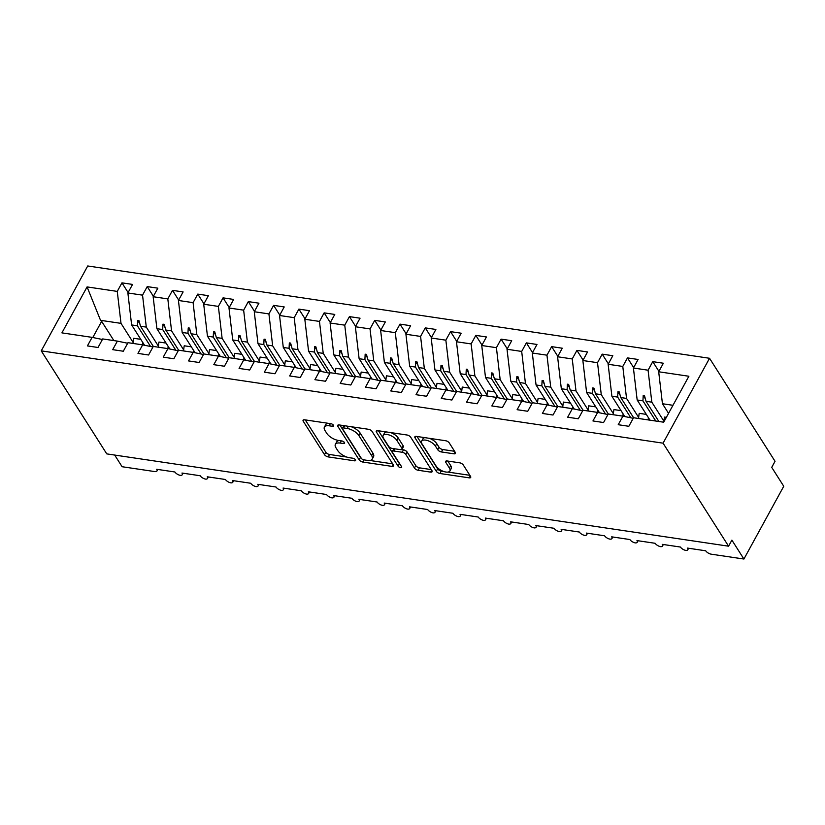 <?xml version="1.0" encoding="UTF-8"?>
<svg xmlns="http://www.w3.org/2000/svg" width="825" height="825" viewBox="0 0 825 825"><rect width="100%" height="100%" fill="white"/><g stroke="black" fill="none" stroke-linecap="round" stroke-linejoin="round"><path stroke-width="1.24" d="M333.496 425.267A2.124 0.959 -151.3 0 0 330.938 423.71L304.569 419.791A3.042 1.372 -151.3 0 0 303.084 420.193A3.042 1.372 -151.3 0 0 303.27 421.286L324.514 454.678A3.042 1.372 -151.3 0 0 328.175 456.906L354.533 460.824A2.124 0.959 -151.3 0 0 355.575 460.546A2.124 0.959 -151.3 0 0 355.441 459.783A2.124 0.959 -151.3 0 0 352.883 458.226L349.47 457.72A9.735 4.383 -151.3 0 1 337.755 450.605L335.981 447.82A9.735 4.383 -151.3 0 1 335.383 444.324A9.735 4.383 -151.3 0 1 340.147 443.056L343.561 443.561A2.124 0.959 -151.3 0 0 344.603 443.283A2.124 0.959 -151.3 0 0 344.468 442.52A2.124 0.959 -151.3 0 0 341.911 440.963L338.498 440.457A9.735 4.383 -151.3 0 1 326.782 433.342L325.009 430.557A9.735 4.383 -151.3 0 1 324.411 427.061A9.735 4.383 -151.3 0 1 329.175 425.803L332.588 426.308A2.124 0.959 -151.3 0 0 333.63 426.03A2.124 0.959 -151.3 0 0 333.496 425.267M453.936 453.812A3.042 1.372 -151.3 0 0 455.431 453.42A3.042 1.372 -151.3 0 0 455.245 452.327L449.285 442.963A3.042 1.372 -151.3 0 0 445.624 440.736L416.347 436.384A3.042 1.372 -151.3 0 0 414.862 436.786A3.042 1.372 -151.3 0 0 415.047 437.879L436.281 471.271A3.042 1.372 -151.3 0 0 439.942 473.498L469.219 477.85A3.042 1.372 -151.3 0 0 470.704 477.448A3.042 1.372 -151.3 0 0 470.518 476.355L463.32 465.042A3.042 1.372 -151.3 0 0 459.659 462.815L447.129 460.958A3.042 1.372 -151.3 0 0 445.644 461.35A3.042 1.372 -151.3 0 0 445.83 462.443L449.398 468.053A8.137 3.671 -151.3 0 1 449.903 470.982A8.137 3.671 -151.3 0 1 443.51 471.415A8.137 3.671 -151.3 0 1 436.126 466.084L422.142 444.097A8.137 3.671 -151.3 0 1 421.647 441.179A8.137 3.671 -151.3 0 1 428.041 440.736A8.137 3.671 -151.3 0 1 435.414 446.067L437.745 449.728A3.042 1.372 -151.3 0 0 441.406 451.956L453.936 453.812L454.977 451.914M41.25 350.862L663.063 443.169L709.541 358.277L87.728 265.97L41.25 350.862L106.765 453.884L728.568 546.191L731.888 540.127L743.913 559.03L711.305 554.194A4.651 2.093 28.7 0 1 705.715 550.791L687.514 548.089A4.651 2.093 -151.3 0 1 687.792 549.759A4.651 2.093 -151.3 0 1 685.771 550.399A4.651 2.093 28.7 0 1 680.429 547.047L662.238 544.345A4.651 2.093 -151.3 0 1 662.516 546.006A4.651 2.093 -151.3 0 1 660.495 546.645A4.651 2.093 28.7 0 1 655.153 543.293L636.962 540.592A4.651 2.093 -151.3 0 1 637.24 542.262A4.651 2.093 -151.3 0 1 635.219 542.891A4.651 2.093 28.7 0 1 629.877 539.54L611.686 536.838A4.651 2.093 -151.3 0 1 611.964 538.508A4.651 2.093 -151.3 0 1 609.943 539.137A4.651 2.093 28.7 0 1 604.601 535.786L586.4 533.084A4.651 2.093 -151.3 0 1 586.688 534.755A4.651 2.093 -151.3 0 1 584.667 535.384A4.651 2.093 28.7 0 1 579.325 532.032L561.124 529.33A4.651 2.093 -151.3 0 1 561.413 531.001A4.651 2.093 -151.3 0 1 559.391 531.64A4.651 2.093 28.7 0 1 554.049 528.278L535.848 525.577A4.651 2.093 -151.3 0 1 536.137 527.247A4.651 2.093 -151.3 0 1 534.115 527.887A4.651 2.093 28.7 0 1 528.773 524.525L510.572 521.823A4.651 2.093 -151.3 0 1 510.861 523.493A4.651 2.093 -151.3 0 1 508.829 524.133A4.651 2.093 28.7 0 1 503.498 520.781L485.296 518.079A4.651 2.093 -151.3 0 1 485.585 519.74A4.651 2.093 -151.3 0 1 483.553 520.379A4.651 2.093 28.7 0 1 478.222 517.028L460.02 514.326A4.651 2.093 -151.3 0 1 460.309 515.986A4.651 2.093 -151.3 0 1 458.277 516.625A4.651 2.093 28.7 0 1 452.946 513.274L434.744 510.572A4.651 2.093 -151.3 0 1 435.033 512.243A4.651 2.093 -151.3 0 1 433.001 512.872A4.651 2.093 28.7 0 1 427.67 509.52L409.468 506.818A4.651 2.093 -151.3 0 1 409.747 508.489A4.651 2.093 -151.3 0 1 407.725 509.118A4.651 2.093 28.7 0 1 402.394 505.766L384.192 503.064A4.651 2.093 -151.3 0 1 384.471 504.735A4.651 2.093 -151.3 0 1 382.449 505.364A4.651 2.093 28.7 0 1 377.108 502.012L358.916 499.311A4.651 2.093 -151.3 0 1 359.195 500.981A4.651 2.093 -151.3 0 1 357.173 501.621A4.651 2.093 28.7 0 1 351.832 498.259L333.64 495.557A4.651 2.093 -151.3 0 1 333.919 497.228A4.651 2.093 -151.3 0 1 331.897 497.867A4.651 2.093 28.7 0 1 326.556 494.505L308.354 491.803A4.651 2.093 -151.3 0 1 308.643 493.474A4.651 2.093 -151.3 0 1 306.622 494.113A4.651 2.093 28.7 0 1 301.28 490.762L283.078 488.06A4.651 2.093 -151.3 0 1 283.367 489.72A4.651 2.093 -151.3 0 1 281.346 490.359A4.651 2.093 28.7 0 1 276.004 487.008L257.802 484.306A4.651 2.093 -151.3 0 1 258.091 485.977A4.651 2.093 -151.3 0 1 256.07 486.606A4.651 2.093 28.7 0 1 250.728 483.254L232.526 480.552A4.651 2.093 -151.3 0 1 232.815 482.223A4.651 2.093 -151.3 0 1 230.794 482.852A4.651 2.093 28.7 0 1 225.452 479.5L207.25 476.798A4.651 2.093 -151.3 0 1 207.539 478.469A4.651 2.093 -151.3 0 1 205.507 479.098A4.651 2.093 28.7 0 1 200.176 475.747L181.974 473.045A4.651 2.093 -151.3 0 1 182.263 474.715A4.651 2.093 -151.3 0 1 180.232 475.355A4.651 2.093 28.7 0 1 174.9 471.993L156.698 469.291A4.651 2.093 -151.3 0 1 156.987 470.962A4.651 2.093 -151.3 0 1 154.708 471.57L122.1 466.723L114.685 455.06M663.063 443.169L728.568 546.191M372.116 431.506A3.042 1.372 -151.3 0 0 368.455 429.278L339.178 424.937A3.042 1.372 -151.3 0 0 337.693 425.329A3.042 1.372 -151.3 0 0 337.879 426.422L359.123 459.824A3.042 1.372 -151.3 0 0 362.783 462.041L392.061 466.393A3.042 1.372 -151.3 0 0 393.546 465.991A3.042 1.372 -151.3 0 0 393.36 464.908L372.116 431.506M377.767 430.66L407.045 435.012A3.042 1.372 -151.3 0 1 410.706 437.229L431.939 470.632A3.042 1.372 -151.3 0 1 432.125 471.725A3.042 1.372 -151.3 0 1 430.64 472.117L418.11 470.26A3.042 1.372 -151.3 0 1 414.449 468.033L405.838 454.493A3.042 1.372 -151.3 0 0 402.177 452.265L393.865 451.028A3.042 1.372 -151.3 0 0 392.37 451.43A3.042 1.372 -151.3 0 0 392.566 452.523L401.528 466.62A2.124 0.959 -151.3 0 1 401.662 467.383A2.124 0.959 -151.3 0 1 399.981 467.497A2.124 0.959 -151.3 0 1 398.052 466.104L376.458 432.145A3.042 1.372 -151.3 0 1 376.272 431.052A3.042 1.372 -151.3 0 1 377.767 430.66M672.963 405.302L662.444 403.734L658.69 371.776L688.875 376.252L663.702 422.214L633.528 417.739L628.846 426.288L618.224 424.71L622.906 416.161L633.218 418.296M658.928 371.343L652.75 361.649L648.079 370.198L633.414 368.022L637.168 399.991L650.007 420.183M663.95 421.235L651.822 402.167L648.079 370.198M623.123 413.903A24.781 14.015 -81.6 0 0 622.937 416.161L608.252 413.985L603.57 422.534L592.948 420.956L597.63 412.407L607.942 414.542M633.641 367.599L627.474 357.895L622.792 366.444L608.138 364.268L611.892 396.237L624.803 416.553M638.674 417.481L626.546 398.413L622.792 366.444M597.63 412.407L582.976 410.231L578.294 418.78L567.672 417.202L572.354 408.653L582.667 410.788M608.365 363.846L602.198 354.142L597.517 362.691L582.863 360.515L586.606 392.483L599.528 412.799M613.398 413.727L601.27 394.659L597.517 362.691M572.354 408.653L557.7 406.478L553.018 415.027L542.396 413.449L547.078 404.9L557.391 407.034M583.089 360.092L576.923 350.388L572.241 358.937L557.587 356.761L561.33 388.73L574.252 409.045M588.122 409.973L575.994 390.906L572.241 358.937M547.295 402.652A24.781 14.015 -81.6 0 0 547.099 404.91L532.414 402.724L527.742 411.273L517.12 409.695L521.802 401.146L532.115 403.281M557.813 356.338L551.647 346.634L546.965 355.183L532.311 353.007L536.054 384.976L548.976 405.292M562.846 406.22L550.718 387.152L546.965 355.183M522.019 398.898A24.781 14.015 -81.6 0 0 521.823 401.156L507.138 398.97L502.456 407.519L491.844 405.952L496.526 397.403L506.839 399.537M532.538 352.584L526.371 342.88L521.689 351.44L507.024 349.253L510.778 381.222L523.7 401.548M537.57 402.476L525.442 383.398L521.689 351.44M496.743 395.144A24.781 14.015 -81.6 0 0 496.547 397.403L481.862 395.227L477.18 403.776L466.568 402.198L471.25 393.649L481.563 395.783M507.262 348.831L501.095 339.137L496.413 347.686L481.748 345.51L485.502 377.468L498.424 397.794M512.294 398.722L500.167 379.644L496.413 347.686M471.25 393.649L456.586 391.473L451.904 400.022L441.293 398.444L445.974 389.895L456.287 392.03M481.986 345.077L475.819 335.383L471.137 343.932L456.472 341.756L460.226 373.715L473.148 394.041M487.018 394.969L474.891 375.901L471.137 343.932M445.974 389.895L431.31 387.719L426.628 396.268L416.017 394.69L420.698 386.141L431.001 388.276M456.71 341.323L450.543 331.629L445.861 340.178L431.197 338.002L434.95 369.971L447.872 390.287M461.742 391.215L449.615 372.147L445.861 340.178M420.915 383.883A24.781 14.015 -81.6 0 0 420.719 386.141L406.034 383.965L401.352 392.514L390.741 390.937L395.423 382.387L405.725 384.522M431.434 337.58L425.267 327.876L420.585 336.425L405.921 334.249L409.674 366.218L422.596 386.533M436.456 387.461L424.328 368.393L420.585 336.425M395.629 380.139A24.781 14.015 -81.6 0 0 395.443 382.398L380.758 380.212L376.076 388.761L365.465 387.183L370.147 378.634L380.449 380.768M406.158 333.826L399.991 324.122L395.309 332.671L380.645 330.495L384.398 362.464L397.32 382.779M411.18 383.707L399.052 364.64L395.309 332.671M370.353 376.386A24.781 14.015 -81.6 0 0 370.167 378.644L355.482 376.458L350.8 385.007L340.189 383.429L344.86 374.88L355.173 377.015M380.882 330.072L374.715 320.368L370.033 328.917L355.369 326.741L359.123 358.71L372.044 379.026M385.904 379.954L373.777 360.886L370.033 328.917M344.86 374.88L330.206 372.704L325.524 381.253L314.903 379.686L319.584 371.126L329.897 373.261M355.606 326.318L349.429 316.614L344.757 325.163L330.093 322.988L333.847 354.956L346.758 375.272M360.628 376.21L348.501 357.132L344.757 325.163M319.584 371.126L304.93 368.95L300.248 377.51L289.627 375.932L294.308 367.383L304.621 369.517M330.32 322.565L324.153 312.861L319.471 321.42L304.817 319.244L308.571 351.202L321.482 371.528M335.352 372.457L323.225 353.378L319.471 321.42M294.525 365.124A24.781 14.015 -81.6 0 0 294.329 367.383L279.654 365.207L274.972 373.756L264.351 372.178L269.032 363.629L279.345 365.764M305.044 318.811L298.877 309.117L294.195 317.666L279.541 315.49L283.284 347.449L296.206 367.775M310.076 368.703L297.949 349.625L294.195 317.666M269.249 361.371A24.781 14.015 -81.6 0 0 269.053 363.629L254.378 361.453L249.697 370.002L239.075 368.424L243.757 359.875L254.069 362.01M279.768 315.057L273.601 305.363L268.919 313.912L254.265 311.737L258.008 343.705L270.93 364.021M284.8 364.949L272.673 345.881L268.919 313.912M243.757 359.875L229.092 357.699L224.421 366.248L213.799 364.671L218.481 356.122L228.793 358.256M254.492 311.314L248.325 301.61L243.643 310.159L228.989 307.983L232.733 339.952L245.654 360.267M259.524 361.195L247.397 342.127L243.643 310.159M218.481 356.122L203.816 353.946L199.134 362.495L188.523 360.917L193.205 352.368L203.517 354.502M229.216 307.56L223.049 297.856L218.367 306.405L203.703 304.229L207.457 336.198L220.378 356.513M234.248 357.442L222.121 338.374L218.367 306.405M193.421 350.12A24.781 14.015 -81.6 0 0 193.225 352.378L178.54 350.192L173.858 358.741L163.247 357.163L167.929 348.614L178.241 350.749M203.94 303.806L197.773 294.102L193.091 302.651L178.427 300.475L182.181 332.444L195.102 352.76M208.972 353.688L196.845 334.62L193.091 302.651M168.145 346.366A24.781 14.015 -81.6 0 0 167.949 348.624L153.264 346.438L148.583 354.987L137.971 353.409L142.653 344.86L152.965 346.995M178.664 300.052L172.497 290.348L167.815 298.897L153.151 296.722L156.905 328.69L169.826 349.006M183.697 349.934L171.569 330.866L167.815 298.897M142.869 342.612A24.781 14.015 -81.6 0 0 142.673 344.871L127.988 342.684L123.307 351.233L112.695 349.666L117.377 341.117L127.679 343.252M153.388 296.299L147.221 286.595L142.539 295.154L127.875 292.968L132.557 284.419L121.945 282.851L117.263 291.4L87.079 286.914L100.537 320.327L101.64 321.348L92.792 337.507M158.421 346.191L146.293 327.113L142.539 295.154M117.377 341.117L102.712 338.931L98.031 347.49L87.419 345.912L92.101 337.363L102.403 339.498M128.112 292.545L121.945 282.851M133.134 342.437L121.007 323.359L117.263 291.4M743.913 559.03L783.75 486.265L771.726 467.363L775.046 461.299L709.541 358.277M662.444 403.734L668.559 413.356M652.75 361.649L663.372 363.227L658.69 371.776M627.474 357.895L638.096 359.473L633.414 368.022M602.198 354.142L612.82 355.719L608.138 364.268M576.923 350.388L587.544 351.966L582.863 360.515M551.647 346.634L562.268 348.212L557.587 356.761M526.371 342.88L536.982 344.458L532.311 353.007M501.095 339.137L511.706 340.704L507.024 349.253M475.819 335.383L486.43 336.961L481.748 345.51M450.543 331.629L461.154 333.207L456.472 341.756M425.267 327.876L435.878 329.453L431.197 338.002M399.991 324.122L410.603 325.7L405.921 334.249M374.715 320.368L385.327 321.946L380.645 330.495M349.429 316.614L360.051 318.192L355.369 326.741M324.153 312.861L334.775 314.438L330.093 322.988M298.877 309.117L309.499 310.685L304.817 319.244M273.601 305.363L284.223 306.941L279.541 315.49M248.325 301.61L258.947 303.188L254.265 311.737M223.049 297.856L233.661 299.434L228.989 307.983M197.773 294.102L208.385 295.68L203.703 304.229M172.497 290.348L183.109 291.926L178.427 300.475M147.221 286.595L157.833 288.173L153.151 296.722M92.101 337.363L61.916 332.877L87.079 286.914M655.782 421.039L642.943 400.847L637.168 399.991M651.822 402.167L646.047 401.301L644.48 395.629L643.211 395.443L642.943 400.847M658.886 421.503L646.047 401.301M630.836 417.801L617.667 397.093L611.892 396.237M626.546 398.413L620.771 397.557L619.204 391.885L617.935 391.689L617.667 397.093M633.61 417.749L620.771 397.557M605.56 414.047L592.391 393.339L586.606 392.483M601.27 394.659L595.495 393.803L593.928 388.132L592.659 387.936L592.391 393.339M608.334 413.995L595.495 393.803M580.284 410.293L567.115 389.586L561.33 388.73M575.994 390.906L570.219 390.05L568.642 384.378L567.383 384.192L567.115 389.586M583.058 410.242L570.219 390.05M554.998 406.539L541.839 385.832L536.054 384.976M550.718 387.152L544.943 386.296L543.366 380.624L542.107 380.438L541.839 385.832M557.783 406.488L544.943 386.296M529.722 402.786L516.563 382.078L510.778 381.222M525.442 383.398L519.657 382.542L518.09 376.87L516.832 376.685L516.563 382.078M532.507 402.734L519.657 382.542M504.446 399.042L491.277 378.335L485.502 377.468M500.167 379.644L494.381 378.788L492.814 373.117L491.556 372.931L491.277 378.335M507.231 398.991L494.381 378.788M479.17 395.288L466.001 374.581L460.226 373.715M474.891 375.901L469.105 375.035L467.538 369.363L466.28 369.177L466.001 374.581M481.955 395.237L469.105 375.035M453.894 391.535L440.725 370.827L434.95 369.971M449.615 372.147L443.829 371.281L442.262 365.609L440.993 365.423L440.725 370.827M456.679 391.483L443.829 371.281M428.618 387.781L415.449 367.073L409.674 366.218M424.328 368.393L418.553 367.537L416.986 361.866L415.718 361.67L415.449 367.073M431.392 387.729L418.553 367.537M403.343 384.027L390.173 363.32L384.398 362.464M399.052 364.64L393.278 363.784L391.71 358.112L390.442 357.926L390.173 363.32M406.117 383.976L393.278 363.784M378.067 380.273L364.897 359.566L359.123 358.71M373.777 360.886L368.002 360.03L366.434 354.358L365.166 354.173L364.897 359.566M380.841 380.222L368.002 360.03M352.791 376.52L339.622 355.812L333.847 354.956M348.501 357.132L342.726 356.276L341.158 350.604L339.89 350.419L339.622 355.812M355.565 376.468L342.726 356.276M327.515 372.776L314.346 352.058L308.571 351.202M323.225 353.378L317.45 352.522L315.882 346.851L314.614 346.665L314.346 352.058M330.289 372.725L317.45 352.522M302.239 369.022L289.07 348.315L283.284 347.449M297.949 349.625L292.174 348.769L290.606 343.097L289.338 342.911L289.07 348.315M305.013 368.971L292.174 348.769M276.963 365.269L263.794 344.561L258.008 343.705M272.673 345.881L266.898 345.015L265.32 339.343L264.062 339.157L263.794 344.561M279.737 365.217L266.898 345.015M251.677 361.515L238.518 340.808L232.733 339.952M247.397 342.127L241.622 341.272L240.044 335.6L238.786 335.404L238.518 340.808M254.461 361.463L241.622 341.272M226.401 357.761L213.232 337.054L207.457 336.198M222.121 338.374L216.336 337.518L214.768 331.846L213.51 331.65L213.232 337.054M229.185 357.71L216.336 337.518M201.125 354.007L187.956 333.3L182.181 332.444M196.845 334.62L191.06 333.764L189.492 328.092L188.234 327.907L187.956 333.3M203.909 353.956L191.06 333.764M175.849 350.254L162.68 329.546L156.905 328.69M171.569 330.866L165.784 330.01L164.216 324.338L162.958 324.153L162.68 329.546M178.633 350.202L165.784 330.01M150.573 346.5L137.404 325.793L131.629 324.937L144.55 345.262M146.293 327.113L140.508 326.257L138.94 320.585L137.672 320.399L137.404 325.793M153.357 346.448L140.508 326.257M131.629 324.937L127.875 292.968M121.007 323.359L100.537 320.327M113.881 340.591L101.64 321.348M139.827 323.771L137.672 320.399M165.103 327.525L162.958 324.153M190.379 331.279L188.234 327.907M215.655 335.032L213.51 331.65M240.931 338.786L238.786 335.404M266.207 342.53L264.062 339.157M291.483 346.283L289.338 342.911M316.759 350.037L314.614 346.665M342.035 353.791L339.89 350.419M367.311 357.545L365.166 354.173M392.587 361.298L390.442 357.926M417.863 365.052L415.718 361.67M443.149 368.796L440.993 365.423M468.425 372.549L466.28 369.177M493.701 376.303L491.556 372.931M518.977 380.057L516.832 376.685M544.252 383.811L542.107 380.438M569.528 387.564L567.383 384.192M594.804 391.318L592.659 387.936M620.08 395.072L617.935 391.689M645.356 398.815L643.211 395.443M328.206 423.308A9.735 4.383 -151.3 0 0 325.741 424.638L324.411 427.061M339.178 440.56A9.735 4.383 -151.3 0 0 336.713 441.901L335.383 444.324M305.26 419.894L325.834 452.255A3.042 1.372 -151.3 0 0 329.495 454.482L346.799 457.05M369.755 460.453L392.7 463.867M339.869 425.04L360.453 457.401A3.042 1.372 -151.3 0 0 361.319 458.329M343.561 427.938A2.124 0.959 -151.3 0 0 342.519 428.216A2.124 0.959 -151.3 0 0 342.653 428.979L361.298 458.298A2.124 0.959 -151.3 0 0 363.856 459.855L367.455 460.391A9.735 4.383 -151.3 0 0 372.219 459.123A9.735 4.383 -151.3 0 0 371.621 455.627L358.875 435.59A9.735 4.383 -151.3 0 0 347.16 428.474L343.561 427.938L344.757 425.762M343.973 425.648A2.124 0.959 -151.3 0 0 343.85 425.793L342.519 428.216M372.219 459.123L373.539 456.699A9.735 4.383 -151.3 0 0 372.952 453.203L371.621 455.627M351.161 426.711A9.735 4.383 -151.3 0 1 360.205 433.166L372.952 453.203M431.279 469.59L419.44 467.837L418.11 470.26M401.682 449.573L403.497 449.842A3.042 1.372 -151.3 0 1 407.158 452.059L415.779 465.609A3.042 1.372 -151.3 0 0 419.44 467.837M394.03 448.707A3.042 1.372 -151.3 0 0 393.7 448.996L392.37 451.43M378.448 430.763L399.382 463.681A2.124 0.959 -151.3 0 0 400.156 464.454M396.897 440.437A8.137 3.671 -151.3 0 0 389.524 435.105A8.137 3.671 -151.3 0 0 383.13 435.538A8.137 3.671 -151.3 0 0 383.625 438.467L388.554 446.212A3.042 1.372 -151.3 0 0 392.215 448.429L400.527 449.666A3.042 1.372 -151.3 0 0 402.012 449.274A3.042 1.372 -151.3 0 0 401.827 448.181L396.897 440.437L398.228 438.003A8.137 3.671 -151.3 0 0 390.452 432.548M386.677 431.98A8.137 3.671 -151.3 0 0 384.45 433.115L383.13 435.538M402.012 449.274L403.343 446.851A3.042 1.372 -151.3 0 0 403.147 445.758L401.827 448.181M398.228 438.003L403.147 445.758M429.412 438.333A8.137 3.671 -151.3 0 1 436.745 443.644L439.075 447.305A3.042 1.372 -151.3 0 0 442.736 449.532L454.575 451.285M424.875 437.652A8.137 3.671 -151.3 0 0 422.978 438.756L421.647 441.179M449.903 470.982L451.223 468.548A8.137 3.671 -151.3 0 0 450.728 465.63L449.398 468.053M447.82 461.062L450.728 465.63M417.037 436.487L437.611 468.847A3.042 1.372 -151.3 0 0 441.272 471.075L443.468 471.405M447.996 472.075L469.858 475.313M133.072 343.437A24.781 14.015 -81.6 0 1 133.681 338.281L140.786 339.333M158.348 347.191A24.781 14.015 -81.6 0 1 158.957 342.035L166.062 343.087M183.624 350.945A24.781 14.015 -81.6 0 1 184.233 345.788L191.338 346.84M218.501 356.122A24.781 14.015 -81.6 0 1 218.697 353.873M208.9 354.698A24.781 14.015 -81.6 0 1 209.519 349.542L216.614 350.594M243.777 359.875A24.781 14.015 -81.6 0 1 243.973 357.617M234.176 358.452A24.781 14.015 -81.6 0 1 234.795 353.296L241.89 354.348M259.452 362.206A24.781 14.015 -81.6 0 1 260.071 357.05L267.166 358.102M284.728 365.96A24.781 14.015 -81.6 0 1 285.347 360.793L292.442 361.855M319.615 371.137A24.781 14.015 -81.6 0 1 319.801 368.878M310.004 369.713A24.781 14.015 -81.6 0 1 310.623 364.547L317.718 365.599M344.891 374.89A24.781 14.015 -81.6 0 1 345.077 372.632M335.28 373.457A24.781 14.015 -81.6 0 1 335.899 368.301L342.994 369.353M360.556 377.211A24.781 14.015 -81.6 0 1 361.175 372.054L368.27 373.106M385.832 380.964A24.781 14.015 -81.6 0 1 386.451 375.808L393.556 376.86M411.108 384.718A24.781 14.015 -81.6 0 1 411.727 379.562L418.832 380.614M445.995 389.895A24.781 14.015 -81.6 0 1 446.191 387.637M436.394 388.472A24.781 14.015 -81.6 0 1 437.002 383.316L444.108 384.368M471.271 393.649A24.781 14.015 -81.6 0 1 471.467 391.39M461.67 392.226A24.781 14.015 -81.6 0 1 462.278 387.059L469.384 388.121M486.946 395.979A24.781 14.015 -81.6 0 1 487.554 390.813L494.66 391.875M512.222 399.723A24.781 14.015 -81.6 0 1 512.841 394.567L519.936 395.618M537.498 403.477A24.781 14.015 -81.6 0 1 538.117 398.32L545.212 399.372M572.375 408.664A24.781 14.015 -81.6 0 1 572.571 406.405M562.774 407.23A24.781 14.015 -81.6 0 1 563.393 402.074L570.488 403.126M597.651 412.407A24.781 14.015 -81.6 0 1 597.847 410.159M588.05 410.984A24.781 14.015 -81.6 0 1 588.668 405.828L595.763 406.88M613.326 414.738A24.781 14.015 -81.6 0 1 613.944 409.582L621.039 410.633M648.213 419.915A24.781 14.015 -81.6 0 1 648.398 417.656M638.602 418.492A24.781 14.015 -81.6 0 1 639.22 413.335L646.315 414.387M663.908 421.853A24.781 14.015 -81.6 0 1 664.496 417.079L666.363 417.357M330.361 423.627L329.175 425.803M344.272 442.262L343.561 443.561M341.333 440.88L340.147 443.056M355.245 459.515L354.533 460.824M329.495 454.482L328.175 456.906M325.834 452.255L324.514 454.678M304.105 419.76L303.27 421.286M333.3 424.999L332.588 426.308M393.102 464.496L392.061 466.393M363.969 459.865L362.783 462.041M360.453 457.401L359.123 459.824M338.714 424.896L337.879 426.422M360.205 433.166L358.875 435.59M348.356 426.298L347.16 428.474M431.681 470.219L430.64 472.117M415.779 465.609L414.449 468.033M407.158 452.059L405.838 454.493M403.497 449.842L402.177 452.265M395.051 448.852L393.865 451.028M399.382 463.681L398.052 466.104M377.293 430.629L376.458 432.145M442.736 449.532L441.406 451.956M439.075 447.305L437.745 449.728M436.745 443.644L435.414 446.067M446.665 460.917L445.83 462.443M470.26 475.942L469.219 477.85M441.272 471.075L439.942 473.498M437.611 468.847L436.281 471.271M415.882 436.353L415.047 437.879M157.802 469.456L156.987 470.962M183.088 473.21L182.263 474.715M208.364 476.963L207.539 478.469M233.64 480.717L232.815 482.223M258.916 484.471L258.091 485.977M284.192 488.225L283.367 489.72M309.468 491.968L308.643 493.474M334.744 495.722L333.919 497.228M360.02 499.476L359.195 500.981M385.296 503.229L384.471 504.735M410.572 506.983L409.747 508.489M435.847 510.737L435.033 512.243M461.123 514.491L460.309 515.986M486.41 518.234L485.585 519.74M511.686 521.988L510.861 523.493M536.962 525.742L536.137 527.247M562.238 529.495L561.413 531.001M587.513 533.249L586.688 534.755M612.789 537.003L611.964 538.508M638.065 540.757L637.24 542.262M663.341 544.51L662.516 546.006M688.617 548.254L687.792 549.759"/></g></svg>

